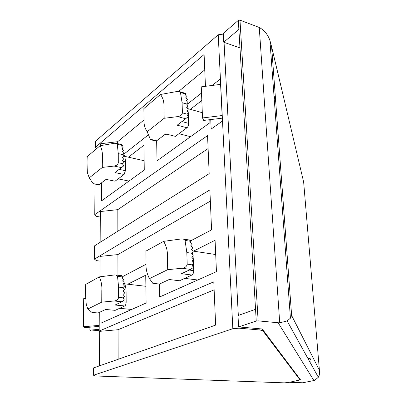 <?xml version="1.0" encoding="UTF-8"?>
<svg xmlns="http://www.w3.org/2000/svg" width="403" height="403" viewBox="0 0 403 403"><rect width="100%" height="100%" fill="white"/><g stroke="black" fill="none" stroke-linecap="round" stroke-linejoin="round"><path stroke-width="0.6" d="M273.959 95.229L275.516 101.203L274.408 101.339M239.971 47.892L223.751 42.214L238.873 29.424L256.248 321.03L258.137 320.864L278.151 322.763L313.912 380.543L314.728 380.311L318.34 377.263L319.166 375.435L319.629 372.946L303.645 181.98L271.632 46.849L291.636 315.504L319.503 370.422M299.897 379.712L300.336 379.616L262.237 328.989L238.591 326.924L256.248 321.03M238.591 326.924L237.997 315.529L255.547 309.323M310.144 362.473L310.088 361.486L309.615 361.521M223.751 42.214L223.292 33.348L238.334 20.377L239.981 20.15L259.255 27.464C264.222 30.19 267.768 34.472 269.894 40.305L271.632 46.849M313.912 380.543L302.713 382.774L289.389 382.281M238.334 20.377L238.873 29.424M239.981 20.15L258.137 320.864M259.255 27.464L279.722 322.828L278.151 322.763M279.722 322.828L287.138 320.944L290.422 318.184L291.636 315.504M308.139 358.851L310.083 358.695M310.144 359.461L310.476 359.431M121.368 275.617L123.167 276.614L122.084 277.773L123.781 279.712L122.583 280.941L124.129 282.518L124.169 282.941L122.88 284.226L124.346 285.848L124.361 286.286L122.986 287.621L124.391 289.278L124.396 289.722L123.001 291.072L124.411 292.729L124.411 293.172L123.016 294.533L124.426 296.19L124.426 296.638L123.031 298.003L124.215 299.772L124.059 300.295L121.983 301.761L115.067 305.026L124.708 305.958L115.167 310.35L105.646 309.469L97.944 313.045L91.995 312.426L98.211 312.98M101.752 302.139L87.859 308.985L86.292 304.613C85.517 296.467 85.33 289.727 85.738 284.387L99.329 276.881C101.329 281.415 102.155 285.989 101.808 290.603L101.752 302.139L114.175 300.981C116.709 300.668 118.19 299.469 118.618 297.389L123.177 297.862M87.859 308.985L91.995 312.426M99.329 276.881L114.608 274.932L121.691 275.657M115.928 274.957L117.53 276.337L118.593 287.127L118.618 297.389M124.184 282.921C125.419 285.203 126.058 288.291 126.109 292.175L126.164 302.185C126.084 304.104 125.6 305.363 124.708 305.958M122.724 281.082L123.414 281.783M122.326 151.538L123.54 150.576L122.321 151.533L123.706 153.12L123.721 153.503L122.421 154.53L123.751 156.163L123.751 156.56L122.436 157.603L123.761 159.24L123.766 159.638L122.447 160.686L123.776 162.323L123.781 162.721L122.462 163.784L123.58 165.583L123.429 166.091L114.951 172.595L124.059 174.494L115.046 181.189L106.044 179.38L98.72 184.947L93.118 183.597L99.002 184.745M123.54 150.576L122.044 148.692L123.177 147.805L121.575 146.012L122.598 145.221L121.238 144.496M102.387 167.411L89.234 177.864L87.36 172.585C87.048 166.51 86.993 161.19 87.204 156.626L100.085 145.7C104.039 152.853 101.873 161.24 102.387 167.411L114.104 166.051C116.492 165.704 117.888 164.595 118.296 162.736L122.598 163.668M89.234 177.864L93.118 183.597M100.085 145.7L114.512 143.277L116.346 143.357L121.736 144.617M116.346 143.357L117.268 144.299L118.27 153.598L118.296 162.736M123.378 153.775C124.663 155.427 125.333 158.087 125.383 161.759L125.434 170.696L124.059 174.494M188.987 239.901L191.108 240.969L190.06 242.193L192.024 244.404L190.821 245.724L192.579 247.548L192.644 248.021L191.324 249.412L192.977 251.291L193.007 251.784L191.581 253.24L193.148 255.164L193.163 255.663L191.712 257.144L193.284 259.069L193.299 259.572L191.843 261.063L193.415 262.988L193.435 263.491L191.974 264.993L193.249 267.063L193.057 267.668L190.589 269.395L181.496 273.687L191.904 275.042L179.451 280.775L169.174 279.501L159.502 284.065L152.772 283.264L159.502 284.065M167.703 269.662L149.458 278.649C146.843 273.577 145.71 268.549 146.062 263.557L145.886 251.16L163.648 241.347C166.464 246.258 167.713 251.346 167.401 256.6L167.703 269.662L182.136 268.252C185.078 267.874 186.76 266.504 187.194 264.146L192.125 264.836M149.458 278.649L152.772 283.264M163.648 241.347L181.516 238.919L189.627 240.002M183.456 239.004L185.058 240.43L186.826 252.525L187.194 264.146M193.334 259.532L193.455 263.038M193.465 263.451L193.712 270.66C193.667 272.836 193.067 274.297 191.904 275.042M192.206 252.605L192.775 254.706M192.987 255.845L193.319 259.119M186.332 100.644L187.571 99.662L186.327 100.639L187.874 102.468L187.904 102.891L186.554 103.959L188.03 105.848L188.045 106.286L186.67 107.379L188.146 109.273L188.161 109.712L186.785 110.815L188.261 112.704L188.277 113.147L186.901 114.256L188.1 116.361L187.919 116.956L177.174 125.187L186.977 127.751L175.391 136.36L165.709 133.922L156.263 141.095L150.571 139.71L150.349 139.257L156.681 140.798M187.571 99.662L185.869 97.516L187.007 96.629L185.163 94.604L186.161 93.844L184.675 93.113M164.182 118.275L147.186 131.786C144.753 128.104 143.695 123.998 144.027 119.474L143.871 108.548L160.449 94.483C163.059 97.984 164.212 102.1 163.915 106.83L164.182 118.275L177.673 116.613C180.423 116.195 182 114.951 182.408 112.87L187.047 114.14M147.186 131.786L150.349 139.257M160.449 94.483L177.164 91.476L179.683 91.652L185.561 93.37M179.683 91.652L180.463 92.499L182.085 102.694L182.408 112.87M188.307 113.117L188.659 123.348C188.614 125.293 188.055 126.764 186.977 127.751M187.027 107.097L187.571 108.538M187.919 109.903L188.287 112.739M93.501 375.238L95.521 375.974L284.246 382.85L288.185 382.543L298.759 380.231L299.882 379.691L262.811 330.767L259.88 329.981L238.994 328.178L232.833 328.717L93.501 375.238L93.556 367.919L215.635 325.11L213.792 281.828L99.173 331.08L99.279 312.476M232.833 328.717L218.225 34.774L95.345 141.367L95.299 147.397L96.458 148.772M205.454 86.313L204.099 54.506L95.299 147.397M201.51 93.028L186.962 104.478M148.455 134.783L123.721 154.248M191.002 240.672L211.575 229.866L209.872 189.909L94.418 259.114L94.519 245.86L209.177 173.663L207.555 135.609L94.765 214.648L95.007 184.221M146.072 264.277L123.106 276.342M210.749 119.57L211.167 129.046L222.406 121.086L220.32 79.023L212.119 85.466M100.987 311.67L100.931 323.166L146.118 303.016L145.73 275.184L127.791 284.211M159.462 284.08L159.714 296.951L216.451 271.652L215.076 240.279L193.475 251.15M101.627 182.745L101.536 200.87L144.269 170.056L143.926 145.221L128.431 157.195M156.646 140.828L157.039 160.847L209.908 122.724L209.777 119.691M201.817 100.488L190.352 109.344M94.418 259.114L96.337 260.61L100.055 261.104M94.765 214.648L96.649 216.421L100.297 217.036M99.173 331.08L99.667 331.347L118.064 329.719L214.134 289.848M238.994 328.178L238.929 326.949M238.324 315.413L224.053 42.32M223.327 34.084L218.225 34.774M99.969 276.801L100.08 256.394L117.908 254.59L210.351 201.102M99.481 365.843L99.667 331.347M117.948 275.204L117.908 254.59M118.129 359.3L118.064 329.719M165.013 134.451L166.907 134.224M100.156 242.309L100.327 211.54L117.812 209.641L208.109 148.551M117.857 231.166L117.812 209.641M100.69 145.594L100.7 143.73L117.666 141.695L144.032 119.948M178.67 91.39L204.754 69.875M117.671 143.664L117.666 141.695M99.209 325.357L83.35 326.778L85.013 327.634L99.198 326.365M83.35 326.778L83.698 298.608L85.602 298.427M99.183 329.327L89.884 330.153L91.471 330.974L99.178 330.294M89.884 330.153L89.914 327.196M220.587 84.383L201.258 86.852L202.528 117.943L203.711 120.426L222.26 118.17M222.134 115.545L202.528 117.943M114.175 300.981L126.164 302.185M117.53 276.337L122.834 276.982M122.986 287.621L118.593 287.127M126.109 292.175L123.721 291.918M122.054 148.702L123.177 147.805M121.595 146.032L122.598 145.221M114.104 166.051L121.474 167.623M117.268 144.299L122.285 145.463M122.421 154.53L118.27 153.598M125.434 170.696L119.182 169.371M125.383 161.759L122.87 161.205M182.136 268.252L190.589 269.395M185.058 240.43L190.795 241.352M191.581 253.24L186.826 252.525M193.712 270.66L189.198 270.05M185.884 97.531L187.007 96.629M185.189 94.629L186.161 93.844M177.673 116.613L185.617 118.754M180.463 92.499L185.864 94.07M186.554 103.959L182.085 102.694M188.659 123.348L181.939 121.56M188.322 113.419L188.035 113.344M259.88 329.981L259.809 328.777M262.811 330.767L262.741 329.659M269.899 40.305L290.432 318.184M308.023 358.645L310.169 358.474M287.138 320.944L318.34 377.263M145.886 286.301L124.638 283.848M131.675 309.454L119.59 308.315M144.138 160.711L124.663 156.354M128.975 181.088L118.15 178.882M215.701 254.53L192.76 251.044M197.732 279.999L184.72 278.352M202.311 112.684L187.607 108.578M190.554 136.677L178.942 133.72M262.524 330.541L262.444 329.266"/></g></svg>
